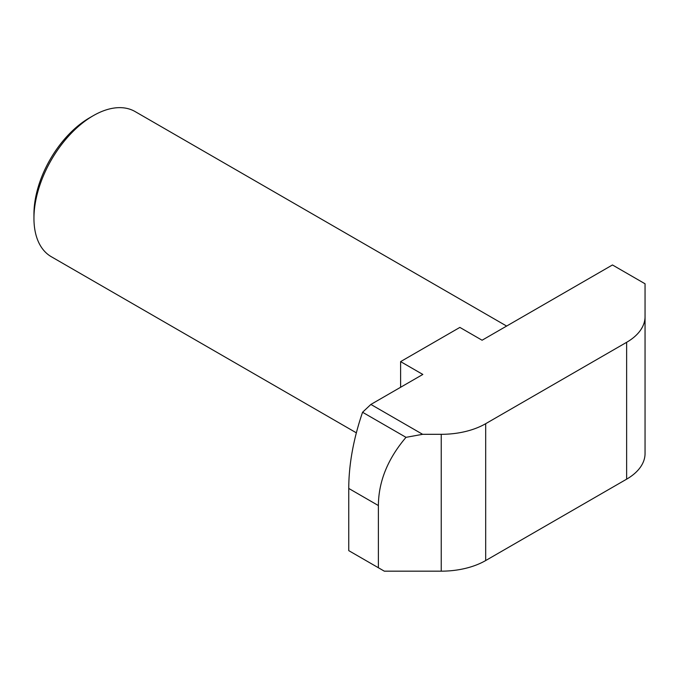 <?xml version="1.0" encoding="UTF-8"?>
<svg xmlns="http://www.w3.org/2000/svg" width="679" height="679" viewBox="0 0 679 679"><rect width="100%" height="100%" fill="white"/><g stroke="black" fill="none" stroke-linecap="round" stroke-linejoin="round"><path stroke-width="1.02" d="M33.95 218.349L33.95 214.08A78.569 45.357 -60 0 1 89.501 117.857A78.569 45.357 -60 0 1 89.501 117.849L93.21 115.719A83.806 48.387 120 0 0 33.95 218.349A83.806 48.387 120 0 0 51.307 256.713L356.356 432.837M400.61 361.618L459.87 327.405L482.09 340.23L612.458 264.963L645.05 283.78L645.05 316.652A62.85 36.284 180 0 1 626.641 342.309L485.689 423.688L485.689 560.54A62.85 36.284 0 0 1 441.24 571.166L384.314 571.166L348.76 550.644L348.76 488.447A188.558 108.861 -60 0 1 362.561 412.263L370.878 404.438L422.83 374.443L400.61 361.618L400.61 387.276M362.561 412.263L406 437.335L422.635 434.314L441.24 434.314A62.85 36.284 180 0 0 485.689 423.688M406 437.335C387.726 458.851 378.526 481.589 378.39 505.558L378.39 567.746M422.635 434.314L370.878 404.438M645.05 316.652L645.05 453.504A62.85 36.284 0 0 1 626.641 479.162L626.641 342.309M485.689 560.54L626.641 479.162M506.636 326.064L135.113 111.568A83.806 48.387 120 0 0 93.21 115.719L89.501 117.857M441.24 571.166L441.24 434.314M378.39 505.558L348.76 488.447"/></g></svg>
